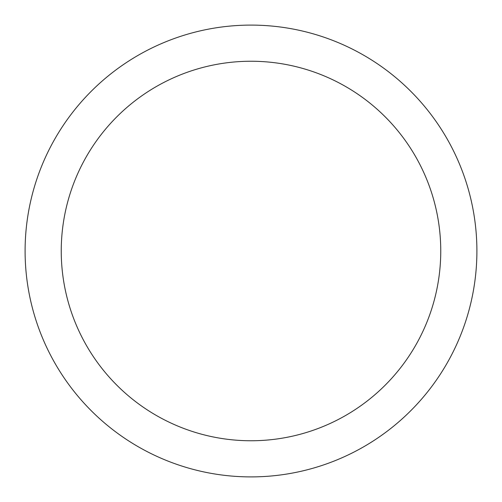 <?xml version="1.0" encoding="UTF-8"?>
<svg xmlns="http://www.w3.org/2000/svg" width="502" height="502" viewBox="0 0 502 502"><rect width="100%" height="100%" fill="white"/><g stroke="black" fill="none" stroke-linecap="round" stroke-linejoin="round"><path stroke-width="0.75" d="M251 25.1A225.9 225.9 0 0 1 476.9 251A225.9 225.9 0 0 1 251 476.9A225.9 225.9 0 0 1 25.1 251A225.9 225.9 0 0 1 251 25.1M251 61.244A189.756 189.756 0 0 1 440.756 251A189.756 189.756 0 0 1 251 440.756A189.756 189.756 0 0 1 61.244 251A189.756 189.756 0 0 1 251 61.244"/></g></svg>
